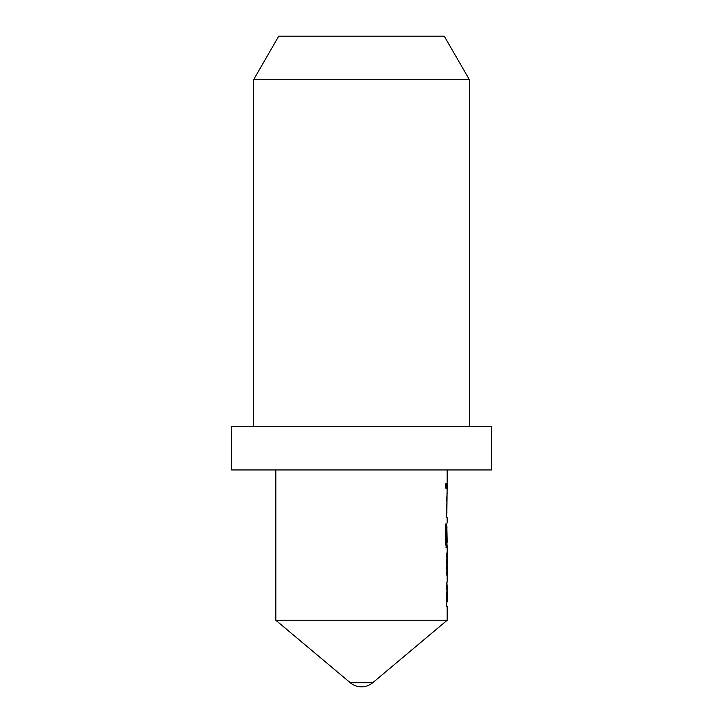 <?xml version="1.0" encoding="UTF-8"?>
<svg xmlns="http://www.w3.org/2000/svg" width="723" height="723" viewBox="0 0 723 723"><rect width="100%" height="100%" fill="white"/><g stroke="black" fill="none" stroke-linecap="round" stroke-linejoin="round"><path stroke-width="0.54" stroke-dasharray="3.62 2.71" d="M445.775 485.901C446.1 489.489 446.38 489.489 446.606 485.901C446.38 482.313 446.1 482.313 445.775 485.901C446.1 489.489 446.38 489.489 446.606 485.901C446.38 482.313 446.1 482.313 445.775 485.901M445.35 485.901C445.675 489.498 445.946 489.498 446.172 485.901C445.946 482.304 445.675 482.304 445.35 485.901C445.675 489.498 445.946 489.498 446.172 485.901C445.946 482.304 445.675 482.304 445.35 485.901M446.742 582.142L446.85 606.588M446.416 606.588L446.706 586.696L447.176 586.696M446.697 601.726L446.742 606.588M446.742 552.544L446.678 576.981L446.425 552.544L446.425 557.099L447.139 557.099M447.139 572.426L446.425 572.426L446.742 576.981M446.082 542.331L446.742 542.331L446.742 522.937L446.434 547.383M446.742 522.937L447.176 542.331M446.742 493.339L446.85 517.776M446.416 517.776L446.706 497.894L447.176 513.222M447.139 513.222L446.742 517.776M446.85 488.179L446.416 483.624L446.416 488.179L447.176 488.179M446.742 483.624L446.742 488.179M350.348 682.792L372.652 682.792M447.176 469.95L275.825 469.95L447.176 469.95M447.176 493.339L446.687 493.339M446.425 497.587L446.425 513.529M446.859 526.995L446.859 542.331M447.176 552.544L446.425 557.099M446.425 572.426L447.176 576.981M446.425 586.398L446.425 602.331M446.687 606.588L447.176 606.588M275.825 620.262L447.176 620.262M447.13 601.726L447.139 586.696M278.744 36.15L444.256 36.15M253.701 79.53L469.299 79.53M469.299 426.57L253.701 426.57L469.299 426.57M231.36 469.95L491.64 469.95M231.36 426.57L491.64 426.57M446.001 547.383L445.341 543.127L445.341 524.003L446.046 524.003"/><path stroke-width="1.08" d="M446.859 542.331L447.176 547.383L446.434 547.383L445.775 543.127L445.775 524.003L446.471 524.003L446.046 542.024L446.742 542.331L446.742 547.383L446.001 547.383M372.652 682.792L350.348 682.792L275.825 620.262L447.176 620.262L372.652 682.792A17.352 17.352 0 0 1 350.348 682.792M275.825 469.95L275.825 620.262M447.176 606.588L447.176 620.262M447.139 586.696L447.176 602.033M447.176 586.696L446.85 582.142L446.859 586.696M447.176 547.383L447.176 582.142M446.471 524.003L446.471 542.024L447.176 542.331L446.859 527.194M447.176 517.776L447.176 522.937M446.85 513.222L447.176 483.624L446.425 488.179M447.176 469.95L447.176 483.624M446.697 527.302L447.176 526.995M447.121 493.339L446.859 497.894M446.859 556.538L446.859 572.987M253.701 79.53L469.299 79.53L444.256 36.15L278.744 36.15L253.701 79.53L253.701 426.57M491.64 426.57L231.36 426.57L231.36 469.95L491.64 469.95L491.64 426.57M469.299 79.53L469.299 426.57M447.176 557.099L447.176 572.426"/></g></svg>
